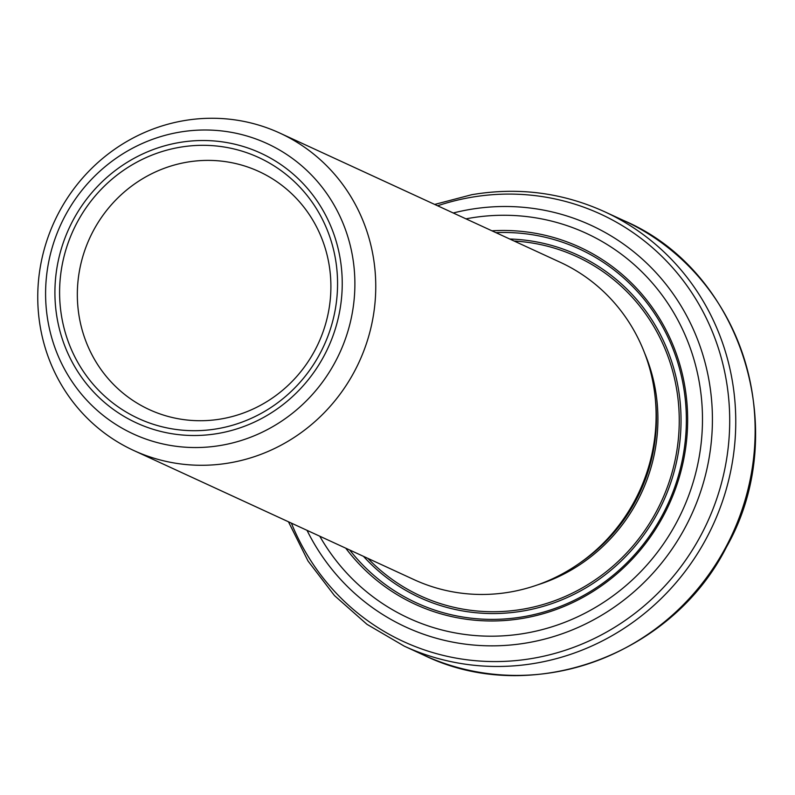 <?xml version="1.0" encoding="UTF-8"?>
<svg xmlns="http://www.w3.org/2000/svg" width="795" height="795" viewBox="0 0 795 795"><rect width="100%" height="100%" fill="white"/><g stroke="black" fill="none" stroke-linecap="round" stroke-linejoin="round"><path stroke-width="1.19" d="M133.639 450.447L413.996 579.625A174.711 167.775 -65.3 0 0 510.529 591.967A174.711 167.775 -65.3 0 0 599.38 547.03A174.711 167.775 -65.3 0 0 655.895 424.371A174.711 167.775 -65.3 0 0 560.217 262.271L279.87 133.103A174.711 167.775 114.7 0 1 373.759 313.121A174.711 167.775 114.7 0 1 230.182 462.789A174.711 167.775 114.7 0 1 133.639 450.447A174.711 167.775 114.7 0 1 39.75 270.429A174.711 167.775 114.7 0 1 183.327 120.76A174.711 167.775 114.7 0 1 279.87 133.103M345.736 548.172A196.594 188.793 -65.3 0 0 523.835 618.172A196.594 188.793 -65.3 0 0 686.979 403.353A196.594 188.793 -65.3 0 0 491.956 230.818M217.84 428.654A143.676 137.972 -65.3 0 0 308.152 196.802A143.676 137.972 -65.3 0 0 69.741 238.58A143.676 137.972 -65.3 0 0 217.84 428.654M221.686 418.856A131.066 125.858 -65.3 0 0 329.398 306.572A131.066 125.858 -65.3 0 0 258.961 171.521A131.066 125.858 -65.3 0 0 89.805 237.884A131.066 125.858 -65.3 0 0 149.271 409.594A131.066 125.858 -65.3 0 0 221.686 418.856M599.38 547.03L600.891 545.608A169.742 162.995 -65.3 0 0 655.795 426.448L655.895 424.371M178.805 132.288A159.865 153.514 -65.3 0 0 47.084 315.615A159.865 153.514 -65.3 0 0 221.676 445.26A159.865 153.514 -65.3 0 0 353.397 261.933A159.865 153.514 -65.3 0 0 178.805 132.288M404.287 646.156A239.196 229.695 114.7 0 0 712.996 525.038A239.196 229.695 114.7 0 0 604.478 211.669L623.866 220.603A239.196 229.695 114.7 0 1 732.384 533.972A239.196 229.695 114.7 0 1 423.675 655.09L404.287 646.156L366.972 624.323L334.496 595.604L308.023 561.022L288.456 521.788M291.387 523.13A235.36 226.009 -65.3 0 0 533.594 658.21A235.36 226.009 -65.3 0 0 727.514 388.318A235.36 226.009 -65.3 0 0 470.471 197.448A235.36 226.009 -65.3 0 0 437.608 205.776M307.019 530.335A221.189 212.404 -65.3 0 0 528.099 642.688A221.189 212.404 -65.3 0 0 710.352 389.043A221.189 212.404 -65.3 0 0 468.782 209.661A221.189 212.404 -65.3 0 0 453.249 212.99M465.969 218.854A211.917 203.51 114.7 0 1 469.06 218.287A211.917 203.51 114.7 0 1 695.237 364.04A211.917 203.51 114.7 0 1 576.206 617.476A211.917 203.51 114.7 0 1 319.749 536.198M349.701 550.001A194.785 187.054 -65.3 0 0 524.054 616.612A194.785 187.054 -65.3 0 0 685.837 405.539A194.785 187.054 -65.3 0 0 495.921 232.647M363.484 556.361A188.614 181.121 -65.3 0 0 523.865 610.858A188.614 181.121 -65.3 0 0 680.898 413.171A188.614 181.121 -65.3 0 0 509.714 239.007M367.886 558.378A186.765 179.352 -65.3 0 0 523.627 609.059A186.765 179.352 -65.3 0 0 679.188 415.616A186.765 179.352 -65.3 0 0 514.107 241.034M537.847 584.782A169.295 162.568 -65.3 0 0 644.606 353.079M579.426 563.307A169.295 162.568 -65.3 0 0 655.299 398.633M178.666 142.633A148.516 142.623 114.7 0 1 331.753 339.107A148.516 142.623 114.7 0 1 85.313 382.286A148.516 142.623 114.7 0 1 178.666 142.633M604.478 211.669C562.264 192.559 518.032 186.895 471.803 194.695L434.686 204.434M623.866 220.603C741.844 270.856 792.198 431.337 726.491 547.02C671.348 656.471 529.718 707.113 423.675 655.09"/></g></svg>
